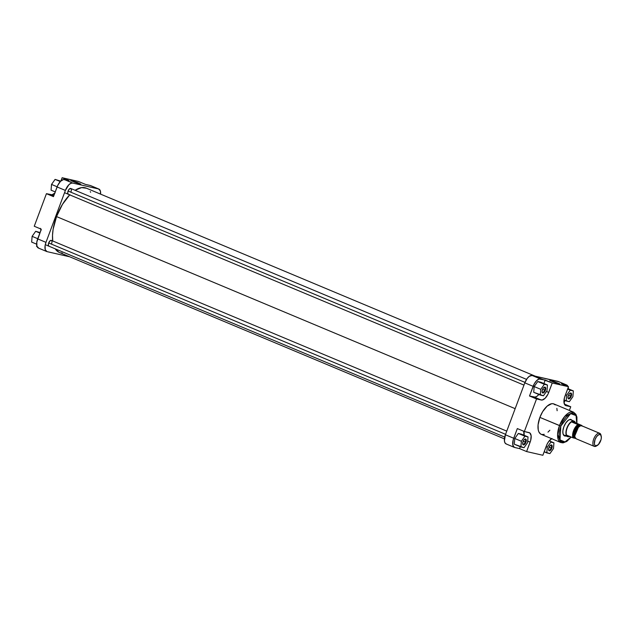 <?xml version="1.0" encoding="UTF-8"?>
<svg xmlns="http://www.w3.org/2000/svg" width="633" height="633" viewBox="0 0 633 633"><rect width="100%" height="100%" fill="white"/><g stroke="black" fill="none" stroke-linecap="round" stroke-linejoin="round"><path stroke-width="0.95" d="M71.371 180.421L71.553 180.927L71.371 180.421L74.441 181.362L80.162 184.1L70.706 180.397L77.313 182.439L80.81 184.171L74.156 182.051L71.371 180.421M70.904 188.563L69.282 189.061L68.079 191.039A3.149 1.488 -67.3 0 1 69.836 188.618A3.149 1.488 -67.3 0 1 71.007 191.712L71.197 191.134M51.495 240.477L50.229 240.667L48.67 242.961A3.149 1.488 -67.3 0 1 50.426 240.54A3.149 1.488 -67.3 0 1 51.597 243.634L51.787 243.048M90.638 185.611L85.423 184.377L78.389 181.434L62.137 177.731L69.171 180.674L63.474 179.543L60.499 181.339L57.769 185.342L53.465 196.626L46.431 193.674L34.253 226.25L41.287 229.193L36.793 242.123L36.928 246.213L38.708 248.144M40.346 228.347L41.042 230.523M36.769 245.588L36.5 246.3L37.038 246.522L36.5 246.3L36.769 245.588M62.137 177.731L60.95 180.903L62.137 177.731L69.171 180.674L64.344 179.574L72.66 183.048L98.558 188.958L100.338 190.889L100.584 194.133A8.909 4.209 -67.3 0 0 98.89 189.069L90.574 185.588A8.909 4.209 112.7 0 0 90.25 185.485L85.423 184.377L78.389 181.434L62.137 177.731M55.095 192.93L52.033 194.774L46.431 193.674L34.253 226.25L41.287 229.193L37.671 238.87L45.98 242.352L65.389 190.43L68.807 184.82L70.833 183.325L72.66 183.048L98.558 188.958L90.25 185.485L98.558 188.958A8.909 4.209 -67.3 0 1 98.89 189.069M46.692 251.515L38.376 248.033A8.909 4.209 112.7 0 1 37.671 238.87L45.98 242.352A8.909 4.209 -67.3 0 0 46.692 251.515A8.909 4.209 -67.3 0 0 47.016 251.625L69.701 256.8L47.016 251.625L45.236 249.695L45.101 245.604L45.98 242.352L65.389 190.43L57.081 186.949L53.465 196.626L46.431 193.674L53.75 195.85L51.131 194.75A9.178 4.336 112.7 0 0 54.699 193.31M48.369 245.438A3.149 1.488 -67.3 0 1 48.67 242.961L48.322 245.137L49.034 246.237M67.786 193.516A3.149 1.488 -67.3 0 1 68.079 191.039L67.731 193.215L68.443 194.315M72.66 183.048L64.344 179.574A8.909 4.209 112.7 0 0 57.081 186.949L65.389 190.43A8.909 4.209 -67.3 0 1 72.66 183.048M40.971 230.032A9.178 4.336 112.7 0 0 40.654 228.932M72.249 181.252L79.085 183.807L72.249 181.252M35.677 231.306L40.037 232.54L35.677 231.306L39.839 233.055L35.677 231.306L32.109 236.338L37.735 238.696L32.109 236.338L35.677 231.306M31.65 242.083L32.109 236.338L31.65 242.083L36.635 244.172L31.65 242.083M55.087 179.392L60.697 181.141L55.087 179.392L60.285 181.56L55.087 179.392L51.526 184.425L57.144 186.775L51.526 184.425L55.087 179.392M51.059 190.161L51.526 184.425L51.059 190.161L55.229 191.91L51.059 190.161M69.701 194.853A34.862 16.474 112.7 0 0 56.543 216.581L515.159 408.665L56.543 216.581A34.862 16.474 112.7 0 0 52.721 240.967L52.515 235.302L53.117 229.328L56.543 216.581L62.438 204.404L69.907 194.64M59.075 252.345L55.245 248.848A34.862 16.474 112.7 0 0 59.32 252.448L504.422 438.867M535.296 376.2L86.254 188.136A34.862 16.474 112.7 0 0 75.105 190.296L81.562 187.621L86.499 188.238M90.258 191.617L90.638 192.242M62.263 253.073L60.61 252.868M551.169 447.966A2.619 1.242 112.7 0 0 550.409 445.284A2.619 1.242 -67.3 0 1 550.955 445.276A2.619 1.242 -67.3 0 1 551.169 447.966L549.088 447.096L551.169 447.966A2.619 1.242 -67.3 0 1 548.93 450.11A2.619 1.242 -67.3 0 1 548.558 449.707L548.906 447.531A3.149 1.488 -67.3 0 1 550.663 445.11A3.149 1.488 -67.3 0 1 551.841 448.204L551.169 447.966L551.841 448.204L551.596 448.773L549.919 450.712L549.009 450.688L548.558 449.707A2.619 1.242 112.7 0 0 551.169 447.966M525.271 442.056A2.619 1.242 112.7 0 0 524.512 439.373A2.619 1.242 -67.3 0 1 525.058 439.365A2.619 1.242 -67.3 0 1 525.271 442.056L523.19 441.185L525.271 442.056A2.619 1.242 -67.3 0 1 523.032 444.2A2.619 1.242 -67.3 0 1 522.66 443.796L523.008 441.62A3.149 1.488 -67.3 0 1 524.765 439.199A3.149 1.488 -67.3 0 1 525.936 442.293L525.271 442.056L525.936 442.293L525.699 442.863L524.021 444.801L523.111 444.777L522.66 443.796A2.619 1.242 112.7 0 0 525.271 442.056M544.681 390.142A2.619 1.242 112.7 0 0 543.921 387.459A2.619 1.242 -67.3 0 1 544.467 387.443A2.619 1.242 -67.3 0 1 544.681 390.142L542.6 389.271L544.681 390.142A2.619 1.242 -67.3 0 1 542.441 392.278A2.619 1.242 -67.3 0 1 542.07 391.882L542.418 389.706A3.149 1.488 -67.3 0 1 544.174 387.285A3.149 1.488 -67.3 0 1 545.353 390.371L544.681 390.142L545.353 390.371L545.108 390.941L543.43 392.887L542.521 392.856L542.07 391.882A2.619 1.242 112.7 0 0 544.681 390.142M570.578 396.052A2.619 1.242 112.7 0 0 569.827 393.37A2.619 1.242 -67.3 0 1 570.373 393.354A2.619 1.242 -67.3 0 1 570.578 396.052L568.497 395.182L570.578 396.052A2.619 1.242 -67.3 0 1 568.347 398.189A2.619 1.242 -67.3 0 1 567.967 397.793L568.315 395.617A3.149 1.488 -67.3 0 1 570.072 393.196A3.149 1.488 -67.3 0 1 571.251 396.282L570.578 396.052L571.251 396.282L571.006 396.851L569.328 398.798L568.418 398.766L567.967 397.793A2.619 1.242 112.7 0 0 570.578 396.052M571.116 419.94A8.387 3.964 112.7 0 0 568.592 420.043A8.387 3.964 -67.3 0 1 570.824 419.782M572.715 420.803L570.705 419.323L568.292 420.249L565.815 422.939L563.861 426.753A8.909 4.209 -67.3 0 1 568.838 419.893L568.363 420.17M558.187 383.717L551.351 381.161L558.187 383.717M550.473 380.33L559.912 384.089L553.258 381.968L549.982 380.465L551.05 380.473L559.762 383.875L550.473 380.33L550.655 380.837L550.473 380.33M576.908 423.406L576.924 417.131L575.911 414.346L573.522 412.162L564.778 416.348L559.485 425.59A16.466 7.778 -67.3 0 1 573.522 412.162L553.915 403.949A16.466 7.778 112.7 0 0 539.886 417.384L560.83 426.064L559.311 431.698L559.042 435.567L559.873 439.626L561.329 441.502L563.354 442.19L565.783 441.636L568.41 439.872L571.045 436.999L565.032 441.929L560.023 439.927L560.83 426.064L559.485 425.59L557.578 434.729L560.798 442.53A16.466 7.778 -67.3 0 1 559.485 425.59L539.886 417.384A16.466 7.778 112.7 0 0 541.191 434.317L560.798 442.53L563.053 442.871L566.804 441.415L571.188 437.055M551.984 438.527L548.882 441.248L547.094 444.192L542.861 455.269L526.609 451.566L530.676 440.449L531.15 435.789L529.837 432.94L524.361 431.516L536.539 398.948L542.141 400.04L545.203 398.197L548.02 394.074L552.245 382.997L568.497 386.7L561.463 383.756L566.29 384.856L568.078 386.787M568.22 387.349L568.363 389.35M564.968 400.46L564.027 402.968L564.968 400.46M539.189 394.074L537.124 396.171L535.107 397.097L529.505 395.997L534.205 383.946L536.539 380.718L539.055 379.032L545.219 380.045L543.913 383.527L545.219 380.045L552.245 382.997L568.497 386.7L564.43 397.825L563.956 402.477L565.269 405.326L570.744 406.75L569.376 410.421L570.744 406.75L566.044 405.674A9.178 4.336 -67.3 0 1 565.704 405.571A9.178 4.336 -67.3 0 1 564.976 396.131L568.497 386.7L561.463 383.756L566.29 384.856L557.982 381.375L532.084 375.464L529.251 376.342L527.242 378.376L524.812 382.846L505.403 434.76L504.414 440.932L505.087 443.045L506.44 444.042M534.173 386.565L533.714 392.31L534.173 386.565L537.741 381.533L534.173 386.565L540.78 389.335L540.321 395.071L543.423 395.783L546.991 390.751L547.45 385.006L544.348 384.302L540.78 389.335L534.173 386.565M540.843 382.237L537.741 381.533L544.348 384.302L540.78 389.335L540.321 395.071L533.714 392.31L543.423 395.783L546.991 390.751L547.45 385.006L540.843 382.237L547.45 385.006L544.348 384.302L537.741 381.533L540.843 382.237M523.673 431.113L524.005 435.836M514.423 447.412A8.909 4.209 -67.3 0 1 513.711 438.242L505.403 434.76A8.909 4.209 112.7 0 0 506.115 443.931L514.423 447.412A8.909 4.209 -67.3 0 0 514.756 447.515L519.582 448.623L520.286 446.732L519.582 448.623L514.36 447.389L512.825 445.031L513.181 439.888L517.327 428.573L513.711 438.242L505.403 434.76L524.812 382.846L533.121 386.328L529.505 395.997L536.539 398.948L524.361 431.516L517.327 428.573L524.361 431.516L529.061 432.592A9.178 4.336 -67.3 0 1 529.402 432.695A9.178 4.336 -67.3 0 1 530.138 442.135L527.7 441.114L530.138 442.135L526.609 451.566L542.861 455.269L546.382 445.846A9.178 4.336 -67.3 0 1 551.652 438.701M514.764 438.487L514.297 444.224L514.764 438.487L518.332 433.447L514.764 438.487L521.37 441.248L520.904 446.993L524.013 447.697L527.574 442.665L528.041 436.928L524.931 436.216L521.37 441.248L514.764 438.487M521.434 434.159L518.332 433.447L524.931 436.216L521.37 441.248L520.904 446.993L514.297 444.224L524.013 447.697L527.574 442.665L528.041 436.928L521.434 434.159L528.041 436.928L524.931 436.216L518.332 433.447L521.434 434.159M550.299 439.69L549.776 441.09L550.299 439.69M544.499 451.661L543.992 452.144M576.766 423.342L576.046 415.572L570.634 413.602L560.83 426.064L562.697 421.95L565.87 417.297L569.376 414.227L571.892 413.254L574.693 413.895L576.149 415.77L576.9 418.674L576.71 423.706M566.131 435.979A8.909 4.209 -67.3 0 1 563.022 433.771A8.909 4.209 -67.3 0 1 563.861 426.753L562.879 430.788L562.966 433.534L564.145 435.686L566.234 435.947M564.343 435.259A8.387 3.964 -67.3 0 1 562.959 433.486A8.387 3.964 112.7 0 0 566.29 435.14M558.733 381.723L532.084 375.464L552.245 382.997L548.724 392.42L546.469 391.479L548.724 392.42A9.178 4.336 -67.3 0 1 541.247 400.016L534.212 397.073A9.178 4.336 112.7 0 0 538.873 394.47M557.135 410.73L556.866 408.356M555.283 404.922L553.305 403.751L551.699 403.712L547.134 406.133L542.663 411.632L539.886 417.384L538.074 424.838L538.24 429.91L538.865 431.872L540.416 433.874L541.801 434.515L544.277 434.357M547.98 432.133L549.84 430.242M519.582 448.623L526.609 451.566L519.582 448.623M564.343 404.068L570.744 406.75L564.343 404.068M524.812 382.846L533.121 386.328A8.909 4.209 -67.3 0 1 540.392 378.945L532.084 375.464A8.909 4.209 112.7 0 0 524.812 382.846M566.622 384.967L558.314 381.485A8.909 4.209 112.7 0 0 557.982 381.375L566.29 384.856A8.909 4.209 -67.3 0 1 566.622 384.967A8.909 4.209 -67.3 0 1 567.967 386.478M568.236 387.412A8.909 4.209 -67.3 0 1 568.371 388.828M524.084 435.267A9.178 4.336 112.7 0 0 523.728 431.255M536.539 398.948L529.505 395.997L534.212 397.073L541.247 400.016L536.539 398.948M550.837 442.127L547.268 447.159L546.809 452.904L549.911 453.608L553.479 448.575L553.938 442.839L550.837 442.127L547.268 447.159L546.081 446.661L547.268 447.159L546.809 452.904L544.158 451.796L549.911 453.608L553.479 448.575L553.938 442.839L549.199 440.853L553.938 442.839L550.837 442.127M548.906 447.531L550.117 445.553L551.47 444.928L552.19 446.028L551.841 448.204A3.149 1.488 -67.3 0 1 550.037 450.649A3.149 1.488 -67.3 0 1 548.613 450.008A3.149 1.488 -67.3 0 1 548.906 447.531M523.008 441.62L524.211 439.642L525.572 439.017L526.284 440.117L525.936 442.293A3.149 1.488 -67.3 0 1 524.14 444.738A3.149 1.488 -67.3 0 1 522.708 444.097A3.149 1.488 -67.3 0 1 523.008 441.62M542.418 389.706L543.62 387.728L544.981 387.103L545.693 388.195L545.353 390.371A3.149 1.488 -67.3 0 1 543.549 392.824A3.149 1.488 -67.3 0 1 542.125 392.183A3.149 1.488 -67.3 0 1 542.418 389.706M570.246 390.213L566.677 395.245L566.219 400.982L569.32 401.694L572.889 396.662L573.348 390.917L570.246 390.213L566.677 395.245L565.491 394.747L566.677 395.245L566.219 400.982L563.995 400.056L569.32 401.694L572.889 396.662L573.348 390.917L567.793 388.591L573.348 390.917L567.603 389.097L570.246 390.213M568.315 395.617L569.526 393.639L570.879 393.014L571.599 394.106L571.251 396.282A3.149 1.488 -67.3 0 1 569.455 398.735A3.149 1.488 -67.3 0 1 568.023 398.094A3.149 1.488 -67.3 0 1 568.315 395.617M575.389 438.163L573.909 437.34L573.379 435.694L574.147 430.891L576.813 426.515L578.388 425.352L579.812 425.139A0.522 0.459 -77.1 0 0 580.034 425.795A0.522 0.459 102.9 0 1 579.812 425.139L581.347 425.637A7.082 3.347 112.7 0 0 575.682 431.231A7.082 3.347 112.7 0 0 576.141 438.78L594.26 446.368A7.082 3.347 -67.3 0 1 593.794 438.811A7.082 3.347 -67.3 0 1 599.467 433.225A7.082 3.347 112.7 0 0 593.691 439.088A7.082 3.347 112.7 0 0 594.522 446.447L595.74 445.83A6.029 2.849 -67.3 0 1 595.036 439.555A6.029 2.849 -67.3 0 1 599.949 434.562L599.467 433.225L581.347 425.637L599.467 433.225A7.082 3.347 -67.3 0 1 599.728 433.312A7.082 3.347 -67.3 0 1 601.065 435.615M575.642 438.139L574.962 438.115A0.522 0.459 102.9 0 1 575.191 437.838A0.522 0.459 -77.1 0 0 574.962 438.115C570.254 439.547 576.829 421.958 579.812 425.139L580.865 425.914M573.743 421.04L570.515 419.687L573.743 421.04A8.387 3.964 112.7 0 0 566.899 427.979A8.387 3.964 112.7 0 0 567.88 436.707A8.387 3.964 -67.3 0 1 567.572 436.612A8.387 3.964 -67.3 0 1 567.026 427.663A8.387 3.964 -67.3 0 1 573.743 421.04L573.743 421.04A8.387 3.964 -67.3 0 1 574.052 421.135A8.387 3.964 -67.3 0 1 575.08 422.084A8.387 3.964 112.7 0 0 575.025 421.989A8.387 3.964 112.7 0 0 573.743 421.04M569.732 436.446A8.261 3.901 -67.3 0 1 569.075 436.659A8.261 3.901 -67.3 0 1 568.11 436.667L568.11 436.667A8.261 3.901 -67.3 0 1 566.543 435.108A8.261 3.901 -67.3 0 1 571.48 421.887A8.261 3.901 -67.3 0 1 573.878 421.238A8.261 3.901 -67.3 0 1 575.144 422.171A8.261 3.901 -67.3 0 1 575.452 422.789L581.838 425.471A8.261 3.901 -67.3 0 1 581.972 425.874M580.026 425.803A6.425 3.038 112.7 0 0 575.017 430.638A6.425 3.038 112.7 0 0 575.088 437.601M574.764 435.947A6.425 3.038 -67.3 0 1 578.625 426.729L574.764 435.947M596.84 445.703A7.082 3.347 -67.3 0 1 594.522 446.447A7.082 3.347 -67.3 0 1 594.26 446.368M595.74 445.83L598.343 444.635L601.01 439.729L601.35 437.601L600.867 435.235L599.949 434.562L598.715 434.744L596.674 436.533L595.036 439.555L594.371 443.725L594.822 445.157L595.74 445.83L594.522 446.447A7.082 3.347 112.7 0 0 596.341 446.043L597.283 445.482A6.029 2.849 -67.3 0 1 595.74 445.83M599.728 433.312L581.616 425.724A7.082 3.347 112.7 0 0 581.347 425.637L581.949 425.914M576.41 438.867L575.334 438.076L574.796 436.398L575.16 432.806L577.51 427.955L580.659 425.621M572.936 437.791L575.587 438.392L572.936 437.791A8.261 3.901 -67.3 0 1 577.874 424.561L575.46 427.061L573.538 430.749L572.62 434.665L572.936 437.791L566.543 435.108L572.936 437.791M582.036 426.128L581.838 425.471L577.874 424.561L571.48 421.887A8.261 3.901 112.7 0 0 566.543 435.108L568.11 436.667L569.866 436.382M567.88 436.707A8.387 3.964 112.7 0 0 568.861 436.707A8.387 3.964 112.7 0 0 568.972 436.683A8.387 3.964 -67.3 0 1 567.88 436.707M571.48 421.887L575.452 422.789L581.838 425.471L577.874 424.561L571.48 421.887L575.452 422.789L573.878 421.238L571.48 421.887M601.215 436.09L600.954 435.021A7.082 3.347 112.7 0 0 599.467 433.225L599.949 434.562A6.029 2.849 -67.3 0 1 601.215 436.09A6.029 2.849 -67.3 0 1 597.283 445.482M580.057 425.803C577.296 422.86 571.219 439.128 575.571 437.807M505.569 434.317L48.67 242.961L505.569 434.317M524.986 382.403L68.079 191.039L524.986 382.403M71.015 181.07L70.706 180.397M80.138 184.48L80.81 184.171M559.24 384.389L559.912 384.089M550.117 380.979L549.808 380.306M562.887 433.233L563.022 433.771M563.457 434.887L567.572 436.612M569.937 419.41L574.052 421.135M504.707 437.094L45.283 244.678M506.764 431.128L51.344 240.39M523.966 385.109L64.542 192.693M526.545 379.373L70.754 188.476"/></g></svg>
